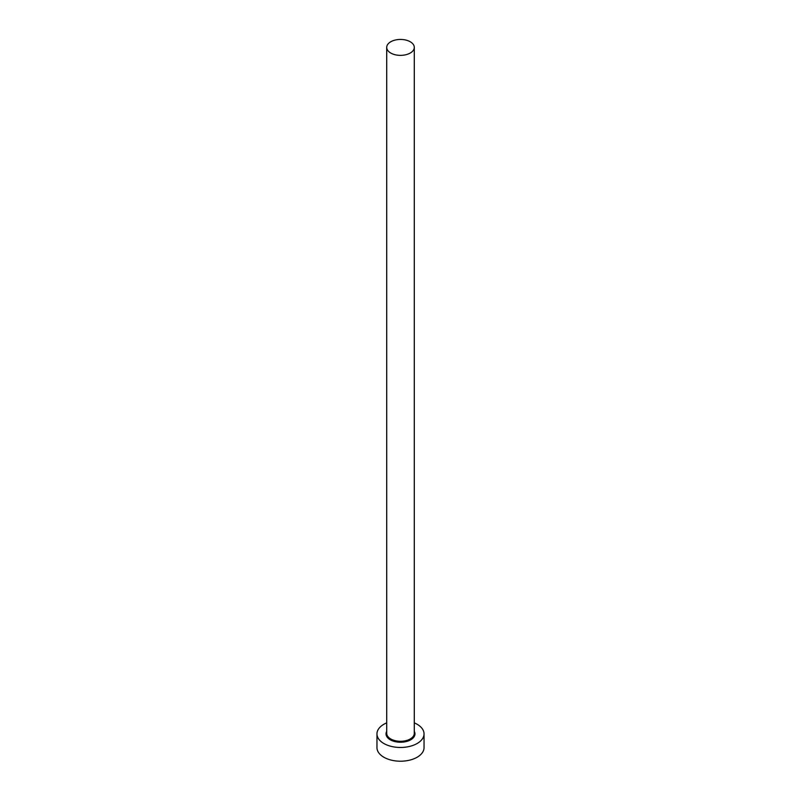 <?xml version="1.0" encoding="UTF-8"?>
<svg xmlns="http://www.w3.org/2000/svg" width="801" height="801" viewBox="0 0 801 801"><rect width="100%" height="100%" fill="white"/><g stroke="black" fill="none" stroke-linecap="round" stroke-linejoin="round"><path stroke-width="1.2" d="M390.748 53.036A13.787 7.96 0 0 0 405.777 54.758A13.787 7.96 0 0 0 414.287 47.409A13.787 7.96 0 0 0 410.252 41.772A13.787 7.96 0 0 0 395.223 40.05A13.787 7.96 0 0 0 386.713 47.409A13.787 7.96 0 0 0 390.748 53.036M386.713 722.872A23.539 13.587 0 0 0 376.961 733.886A23.539 13.587 0 0 0 383.849 743.498A23.539 13.587 0 0 0 409.511 746.442A23.539 13.587 0 0 0 424.039 733.886A23.539 13.587 0 0 0 417.151 724.284A23.539 13.587 0 0 0 414.287 722.872M376.961 733.886L376.961 747.623A23.539 13.587 0 0 0 383.849 757.225A23.539 13.587 0 0 0 409.511 760.179A23.539 13.587 0 0 0 424.039 747.623L424.039 733.886M414.287 731.373A14.458 8.35 180 0 1 408.009 741.025A14.458 8.35 180 0 1 390.277 739.794A14.458 8.35 180 0 1 386.713 731.373M386.713 47.409L386.713 733.346A13.787 7.96 0 0 0 390.748 738.973A13.787 7.96 0 0 0 405.777 740.695A13.787 7.96 0 0 0 414.287 733.346L414.287 47.409"/></g></svg>
